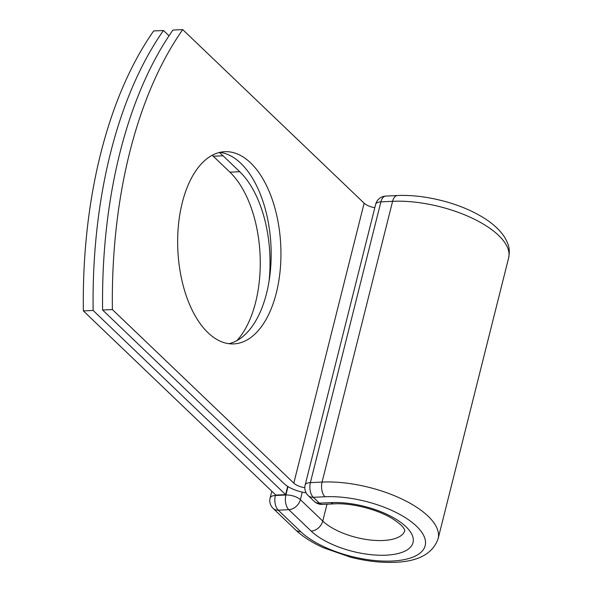 <?xml version="1.0" encoding="UTF-8"?>
<svg xmlns="http://www.w3.org/2000/svg" width="592" height="592" viewBox="0 0 592 592"><rect width="100%" height="100%" fill="white"/><g stroke="black" fill="none" stroke-linecap="round" stroke-linejoin="round"><path stroke-width="0.89" d="M212.239 155.267A96.215 51.526 -92.7 0 1 213.268 156.229L229.933 172.168A96.215 51.526 -92.7 0 1 260.103 255.581A96.215 51.526 -92.7 0 1 236.948 340.585M219.299 152.507A96.215 51.526 -92.7 0 1 223.051 155.77L239.716 171.71A96.215 51.526 -92.7 0 1 269.027 281.392M182.247 202.767A96.215 51.526 87.3 0 0 233.773 343.908A96.215 51.526 87.3 0 0 276.36 292.818A96.215 51.526 87.3 0 0 224.842 151.685A96.215 51.526 87.3 0 0 182.247 202.767M228.86 343.7A96.215 51.526 87.3 0 0 266.578 293.277A96.215 51.526 87.3 0 0 219.965 152.344M102.616 310.016L112.399 309.557A362.393 194.087 87.3 0 1 182.721 29.6L172.938 30.051A362.393 194.087 -92.7 0 0 102.616 310.016L284.027 483.597A22.614 9.361 -165.9 0 0 306.108 492.833M112.399 309.557L293.81 483.139A11.019 4.558 -165.9 0 0 304.821 487.675M182.721 29.6L364.132 203.182A11.019 4.558 -165.9 0 0 374.817 207.674M287.675 486.387L285.61 494.616L275.828 495.067L83.361 310.911L93.144 310.452A362.393 194.087 87.3 0 1 163.459 30.495L153.676 30.947A362.393 194.087 87.3 0 0 83.361 310.911M169.016 35.809L163.459 30.495M285.61 494.616L93.144 310.452M223.051 155.77L213.268 156.229M364.132 203.182L293.81 483.139M438.117 538.676A79.543 32.923 -165.9 0 0 403.122 499.626A79.543 32.923 -165.9 0 0 322.07 482.073L392.592 201.31A10.871 5.824 -92.7 0 1 397.402 195.538C423.983 194.272 456.558 202.582 477.981 214.541C489.976 221.023 498.782 228.468 504.399 236.874C509.956 246.257 509.801 250.668 508.639 257.912L438.117 538.676C432.656 554.275 417.123 562.185 391.519 562.4C378.436 562.555 364.753 560.816 350.479 557.176L323.365 547.718C311.962 542.553 302.682 536.596 295.519 529.84A10.871 7.999 133.7 0 0 300.625 531.586A68.672 28.423 -165.9 0 0 392.148 561.031A68.672 28.423 -165.9 0 0 416.494 526.199A68.672 28.423 -165.9 0 0 324.971 496.755A10.871 5.824 -92.7 0 1 322.07 482.073L310.378 482.613A10.871 5.824 87.3 0 0 313.279 497.302L319.399 503.148A10.871 5.824 87.3 0 0 322.314 504.414L334.006 503.866A10.871 5.824 -92.7 0 1 331.091 502.608L319.399 503.148A10.871 7.999 -46.3 0 1 314.293 501.409A10.871 10.871 0 0 0 322.314 504.414M324.971 496.755L313.279 497.302A10.871 7.999 -46.3 0 1 308.173 495.556L314.293 501.409M508.639 257.912A79.543 32.923 -165.9 0 0 473.644 218.87A79.543 32.923 -165.9 0 0 392.592 201.31L380.893 201.857L310.378 482.613A10.871 4.499 14.1 0 0 305.146 485.055A10.871 10.871 0 0 0 308.173 495.556M397.402 195.538L385.71 196.085A10.871 5.824 87.3 0 0 380.893 201.857A10.871 4.499 14.1 0 0 375.668 204.292L305.146 485.055M326.999 504.192L322.758 521.071A45.303 18.752 -165.9 0 0 370.007 539.978A45.303 18.752 -165.9 0 0 404.861 530.506M302.275 492.13L300.381 499.663L322.758 521.071A10.871 7.999 133.7 0 1 311.177 531.098A56.173 23.251 -165.9 0 0 386.028 555.178A56.173 23.251 -165.9 0 0 405.942 526.695A56.173 23.251 -165.9 0 0 331.091 502.608M275.524 494.779L275.347 495.489L285.892 495.001A10.871 4.499 14.1 0 1 300.381 499.663A10.871 7.999 133.7 0 1 288.8 509.682L278.255 510.178A10.871 7.999 133.7 0 1 273.149 508.432L295.519 529.84M311.177 531.098L288.8 509.682A10.871 5.824 -92.7 0 1 285.892 495.001L288.001 486.594M300.625 531.586L278.255 510.178A10.871 5.824 -92.7 0 1 275.347 495.489A10.871 4.499 14.1 0 0 270.115 497.931A10.871 10.871 0 0 0 273.149 508.432M239.716 171.71L229.933 172.168M334.006 503.866C351.507 502.756 377.985 509.453 392.91 518.984C405.231 527.109 404.114 529.588 404.869 530.587M385.71 196.085A10.871 10.871 0 0 0 375.668 204.292M270.115 497.931L271.802 491.219"/></g></svg>
